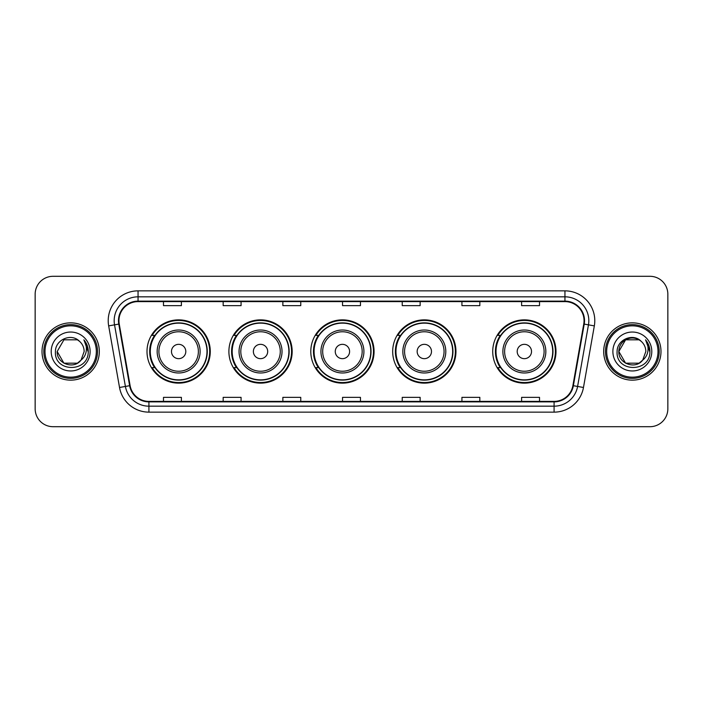 <?xml version="1.0" encoding="UTF-8"?>
<svg xmlns="http://www.w3.org/2000/svg" width="703" height="703" viewBox="0 0 703 703"><rect width="100%" height="100%" fill="white"/><g stroke="black" fill="none" stroke-linecap="round" stroke-linejoin="round"><path stroke-width="1.05" d="M492.724 351.5A31.635 31.635 0 0 0 524.359 383.135A31.635 31.635 0 0 0 555.994 351.5A31.635 31.635 0 0 0 524.359 319.865A31.635 31.635 0 0 0 492.724 351.5M392.687 351.5A31.635 31.635 0 0 0 424.322 383.135A31.635 31.635 0 0 0 455.957 351.5A31.635 31.635 0 0 0 424.322 319.865A31.635 31.635 0 0 0 392.687 351.5M310.796 351.5A31.635 31.635 0 0 0 342.431 383.135A31.635 31.635 0 0 0 374.066 351.5A31.635 31.635 0 0 0 342.431 319.865A31.635 31.635 0 0 0 310.796 351.5M228.897 351.5A31.635 31.635 0 0 0 260.532 383.135A31.635 31.635 0 0 0 292.167 351.5A31.635 31.635 0 0 0 260.532 319.865A31.635 31.635 0 0 0 228.897 351.5M147.006 351.5A31.635 31.635 0 0 0 178.641 383.135A31.635 31.635 0 0 0 210.276 351.5A31.635 31.635 0 0 0 178.641 319.865A31.635 31.635 0 0 0 147.006 351.5M154.59 367.616A28.946 28.946 0 0 1 154.59 335.384M236.489 367.616A28.946 28.946 0 0 1 236.489 335.384M318.38 367.616A28.946 28.946 0 0 1 318.38 335.384M400.271 367.616A28.946 28.946 0 0 1 400.271 335.384M500.308 367.616A28.946 28.946 0 0 1 500.308 335.384M35.15 294.197L35.15 408.803A17.909 17.909 0 0 0 53.059 426.703L649.941 426.703A17.909 17.909 0 0 0 667.85 408.803L667.85 294.197A17.909 17.909 0 0 0 649.941 276.297L53.059 276.297A17.909 17.909 0 0 0 35.15 294.197L35.15 408.803M42.013 351.5A28.647 28.647 0 0 0 70.669 380.147A28.647 28.647 0 0 0 99.316 351.5A28.647 28.647 0 0 0 70.669 322.853A28.647 28.647 0 0 0 42.013 351.5A28.647 28.647 0 0 0 70.669 380.147A28.647 28.647 0 0 0 99.316 351.5A28.647 28.647 0 0 0 70.669 322.853A28.647 28.647 0 0 0 42.013 351.5M603.684 351.5A28.647 28.647 0 0 0 632.331 380.147A28.647 28.647 0 0 0 660.987 351.5A28.647 28.647 0 0 0 632.331 322.853A28.647 28.647 0 0 0 603.684 351.5A28.647 28.647 0 0 0 632.331 380.147A28.647 28.647 0 0 0 660.987 351.5A28.647 28.647 0 0 0 632.331 322.853A28.647 28.647 0 0 0 603.684 351.5M118.956 320.7A19.104 19.104 0 0 1 138.052 301.605L564.948 301.605A19.104 19.104 0 0 1 583.754 324.021L572.892 385.613A19.104 19.104 0 0 1 554.087 401.395L148.913 401.395A19.104 19.104 0 0 1 130.108 385.613L119.246 324.021A19.104 19.104 0 0 1 118.956 320.7M118.473 320.7A19.579 19.579 0 0 0 118.772 324.101L129.633 385.701A19.579 19.579 0 0 0 148.913 401.879L554.087 401.879A19.579 19.579 0 0 0 573.367 385.701L584.228 324.101A19.579 19.579 0 0 0 564.948 301.121L138.052 301.121A19.579 19.579 0 0 0 118.473 320.7M108.666 325.884A29.842 29.842 0 0 1 138.052 290.857L564.948 290.857A29.842 29.842 0 0 1 594.334 325.884L583.472 387.485A29.842 29.842 0 0 1 554.087 412.143L148.913 412.143A29.842 29.842 0 0 1 119.528 387.485L108.666 325.884L114.536 324.848A23.876 23.876 0 0 1 138.052 296.824L564.948 296.824A23.876 23.876 0 0 1 588.464 324.848L577.594 386.448A23.876 23.876 0 0 1 554.087 406.176L148.913 406.176A23.876 23.876 0 0 1 125.406 386.448L114.536 324.848A23.876 23.876 0 0 1 114.176 320.7M649.941 276.297L53.059 276.297M53.059 426.703L649.941 426.703M667.85 408.803L667.85 294.197M573.367 385.701L577.594 386.448L588.464 324.848L594.334 325.884M342.546 301.605L342.546 305.647L360.454 305.647L360.454 301.605M282.861 301.605L282.861 305.647L300.761 305.647L300.761 301.605M223.167 301.605L223.167 305.647L241.076 305.647L241.076 301.605M163.483 301.605L163.483 305.647L181.392 305.647L181.392 301.605M402.239 301.605L402.239 305.647L420.139 305.647L420.139 301.605M461.924 301.605L461.924 305.647L479.833 305.647L479.833 301.605M521.608 301.605L521.608 305.647L539.517 305.647L539.517 301.605M360.454 401.395L360.454 397.353L342.546 397.353L342.546 401.395M300.761 401.395L300.761 397.353L282.861 397.353L282.861 401.395M241.076 401.395L241.076 397.353L223.167 397.353L223.167 401.395M181.392 401.395L181.392 397.353L163.483 397.353L163.483 401.395M420.139 401.395L420.139 397.353L402.239 397.353L402.239 401.395M479.833 401.395L479.833 397.353L461.924 397.353L461.924 401.395M539.517 401.395L539.517 397.353L521.608 397.353L521.608 401.395M77.409 363.187A13.498 13.498 0 0 0 81.056 360.112L80.783 360.428C73.481 369.787 56.477 363.495 57.171 351.5L63.92 339.813M96.329 351.5A25.668 25.668 0 0 0 70.669 325.832A25.668 25.668 0 0 0 45.001 351.5A25.668 25.668 0 0 0 70.669 377.168A25.668 25.668 0 0 0 96.329 351.5M97.524 351.5A26.863 26.863 0 0 0 70.669 324.637A26.863 26.863 0 0 0 43.806 351.5A26.863 26.863 0 0 0 70.669 378.363A26.863 26.863 0 0 0 97.524 351.5M81.056 360.112L77.409 363.187L63.92 363.187L57.171 351.5L63.92 339.813L77.409 339.813L79.501 341.306C71.223 332.624 55.282 339.777 55.432 351.5C53.911 372.326 87.682 372.871 88.235 352.511L88.262 351.5C88.209 347.071 86.741 343.187 83.842 339.839C86.047 343.451 86.82 347.344 86.17 351.5C85.573 354.98 83.868 357.845 81.056 360.112L77.409 363.187L63.92 363.187L57.171 351.5L63.92 363.187L77.409 363.187L81.056 360.112L84.158 351.5C84.079 347.431 82.532 344.031 79.501 341.306M51.205 351.5A19.464 19.464 0 0 0 70.669 370.964A19.464 19.464 0 0 0 90.125 351.5A19.464 19.464 0 0 0 70.669 332.036A19.464 19.464 0 0 0 51.205 351.5M83.973 339.988L88.253 352.01M83.842 339.839L87.357 345.938M185.803 351.5A7.162 7.162 0 0 0 178.641 344.338A7.162 7.162 0 0 0 171.479 351.5A7.162 7.162 0 0 0 178.641 358.662A7.162 7.162 0 0 0 185.803 351.5M200.127 351.5A21.485 21.485 0 0 0 178.641 330.015A21.485 21.485 0 0 0 157.156 351.5A21.485 21.485 0 0 0 178.641 372.985A21.485 21.485 0 0 0 200.127 351.5A21.485 21.485 0 0 1 178.641 372.985A21.485 21.485 0 0 1 157.156 351.5M206.99 351.5A28.348 28.348 0 0 0 178.641 323.152A28.348 28.348 0 0 0 150.293 351.5A28.348 28.348 0 0 0 178.641 379.848A28.348 28.348 0 0 0 206.99 351.5M209.679 351.5A31.037 31.037 0 0 1 152.112 367.616L154.994 367.616A28.621 28.621 0 0 0 207.262 351.57A28.621 28.621 0 0 0 154.994 335.384L152.112 335.384A31.037 31.037 0 0 1 209.679 351.5M267.694 351.5A7.162 7.162 0 0 0 260.532 344.338A7.162 7.162 0 0 0 253.37 351.5A7.162 7.162 0 0 0 260.532 358.662A7.162 7.162 0 0 0 267.694 351.5M282.026 351.5A21.485 21.485 0 0 0 260.532 330.015A21.485 21.485 0 0 0 239.046 351.5A21.485 21.485 0 0 0 260.532 372.985A21.485 21.485 0 0 0 282.026 351.5A21.485 21.485 0 0 1 260.532 372.985A21.485 21.485 0 0 1 239.046 351.5M288.889 351.5A28.348 28.348 0 0 0 260.532 323.152A28.348 28.348 0 0 0 232.183 351.5A28.348 28.348 0 0 0 260.532 379.848A28.348 28.348 0 0 0 288.889 351.5M291.569 351.5A31.037 31.037 0 0 1 234.011 367.616L236.885 367.616A28.621 28.621 0 0 0 289.153 351.57A28.621 28.621 0 0 0 236.885 335.384L234.011 335.384A31.037 31.037 0 0 1 291.569 351.5M349.593 351.5A7.162 7.162 0 0 0 342.431 344.338A7.162 7.162 0 0 0 335.261 351.5A7.162 7.162 0 0 0 342.431 358.662A7.162 7.162 0 0 0 349.593 351.5M363.917 351.5A21.485 21.485 0 0 0 342.431 330.015A21.485 21.485 0 0 0 320.937 351.5A21.485 21.485 0 0 0 342.431 372.985A21.485 21.485 0 0 0 363.917 351.5A21.485 21.485 0 0 1 342.431 372.985A21.485 21.485 0 0 1 320.937 351.5M370.78 351.5A28.348 28.348 0 0 0 342.431 323.152A28.348 28.348 0 0 0 314.074 351.5A28.348 28.348 0 0 0 342.431 379.848A28.348 28.348 0 0 0 370.78 351.5M373.469 351.5A31.037 31.037 0 0 1 315.902 367.616L318.775 367.616A28.621 28.621 0 0 0 371.043 351.57A28.621 28.621 0 0 0 318.775 335.384L315.902 335.384A31.037 31.037 0 0 1 373.469 351.5M431.484 351.5A7.162 7.162 0 0 0 424.322 344.338A7.162 7.162 0 0 0 417.16 351.5A7.162 7.162 0 0 0 424.322 358.662A7.162 7.162 0 0 0 431.484 351.5M445.807 351.5A21.485 21.485 0 0 0 424.322 330.015A21.485 21.485 0 0 0 402.837 351.5A21.485 21.485 0 0 0 424.322 372.985A21.485 21.485 0 0 0 445.807 351.5A21.485 21.485 0 0 1 424.322 372.985A21.485 21.485 0 0 1 402.837 351.5M452.67 351.5A28.348 28.348 0 0 0 424.322 323.152A28.348 28.348 0 0 0 395.965 351.5A28.348 28.348 0 0 0 424.322 379.848A28.348 28.348 0 0 0 452.67 351.5M455.359 351.5A31.037 31.037 0 0 1 397.793 367.616L400.666 367.616A28.621 28.621 0 0 0 452.943 351.57A28.621 28.621 0 0 0 400.666 335.384L397.793 335.384A31.037 31.037 0 0 1 455.359 351.5M531.521 351.5A7.162 7.162 0 0 0 524.359 344.338A7.162 7.162 0 0 0 517.197 351.5A7.162 7.162 0 0 0 524.359 358.662A7.162 7.162 0 0 0 531.521 351.5M545.844 351.5A21.485 21.485 0 0 0 524.359 330.015A21.485 21.485 0 0 0 502.873 351.5A21.485 21.485 0 0 0 524.359 372.985A21.485 21.485 0 0 0 545.844 351.5A21.485 21.485 0 0 1 524.359 372.985A21.485 21.485 0 0 1 502.873 351.5M552.707 351.5A28.348 28.348 0 0 0 524.359 323.152A28.348 28.348 0 0 0 496.01 351.5A28.348 28.348 0 0 0 524.359 379.848A28.348 28.348 0 0 0 552.707 351.5M555.396 351.5A31.037 31.037 0 0 1 497.829 367.616L500.712 367.616A28.621 28.621 0 0 0 552.98 351.57A28.621 28.621 0 0 0 500.712 335.384L497.829 335.384A31.037 31.037 0 0 1 555.396 351.5M639.08 363.187A13.498 13.498 0 0 0 642.727 360.112L639.844 362.713M657.999 351.5A25.668 25.668 0 0 0 632.331 325.832A25.668 25.668 0 0 0 606.671 351.5A25.668 25.668 0 0 0 632.331 377.168A25.668 25.668 0 0 0 657.999 351.5M659.194 351.5A26.863 26.863 0 0 0 632.331 324.637A26.863 26.863 0 0 0 605.476 351.5A26.863 26.863 0 0 0 632.331 378.363A26.863 26.863 0 0 0 659.194 351.5M639.704 362.81L642.727 360.112L639.08 363.187L625.591 363.187L618.842 351.5L625.591 339.813L639.08 339.813L641.171 341.306C632.893 332.624 616.953 339.777 617.102 351.5C615.582 372.326 649.352 372.871 649.906 352.511L649.932 351.5C649.88 347.071 648.412 343.187 645.512 339.839C647.718 343.451 648.491 347.344 647.841 351.5C647.243 354.98 645.539 357.845 642.727 360.112L639.818 362.73M642.445 360.428L639.08 363.187L625.591 363.187L618.842 351.5C618.148 363.495 635.152 369.787 642.454 360.428M642.727 360.112L645.829 351.5C645.749 347.431 644.203 344.031 641.171 341.306M612.875 351.5A19.464 19.464 0 0 0 632.331 370.964A19.464 19.464 0 0 0 651.795 351.5A19.464 19.464 0 0 0 632.331 332.036A19.464 19.464 0 0 0 612.875 351.5M639.08 339.813A13.498 13.498 0 0 0 618.842 351.5M645.644 339.988L649.923 352.01M645.512 339.839L649.027 345.938M564.948 290.857L564.948 301.121M114.536 324.848L118.772 324.101M148.913 412.143L148.913 401.879M554.087 401.879L554.087 412.143M119.528 387.485L129.633 385.701M584.228 324.101L588.464 324.848M138.052 290.857L138.052 301.121M577.594 386.448L583.472 387.485M198.378 351.5A19.737 19.737 0 0 0 178.641 331.763A19.737 19.737 0 0 0 158.904 351.5A19.737 19.737 0 0 0 178.641 371.237A19.737 19.737 0 0 0 198.378 351.5M280.277 351.5A19.737 19.737 0 0 0 260.532 331.763A19.737 19.737 0 0 0 240.795 351.5A19.737 19.737 0 0 0 260.532 371.237A19.737 19.737 0 0 0 280.277 351.5M362.168 351.5A19.737 19.737 0 0 0 342.431 331.763A19.737 19.737 0 0 0 322.686 351.5A19.737 19.737 0 0 0 342.431 371.237A19.737 19.737 0 0 0 362.168 351.5M444.059 351.5A19.737 19.737 0 0 0 424.322 331.763A19.737 19.737 0 0 0 404.577 351.5A19.737 19.737 0 0 0 424.322 371.237A19.737 19.737 0 0 0 444.059 351.5M544.096 351.5A19.737 19.737 0 0 0 524.359 331.763A19.737 19.737 0 0 0 504.622 351.5A19.737 19.737 0 0 0 524.359 371.237A19.737 19.737 0 0 0 544.096 351.5"/></g></svg>
